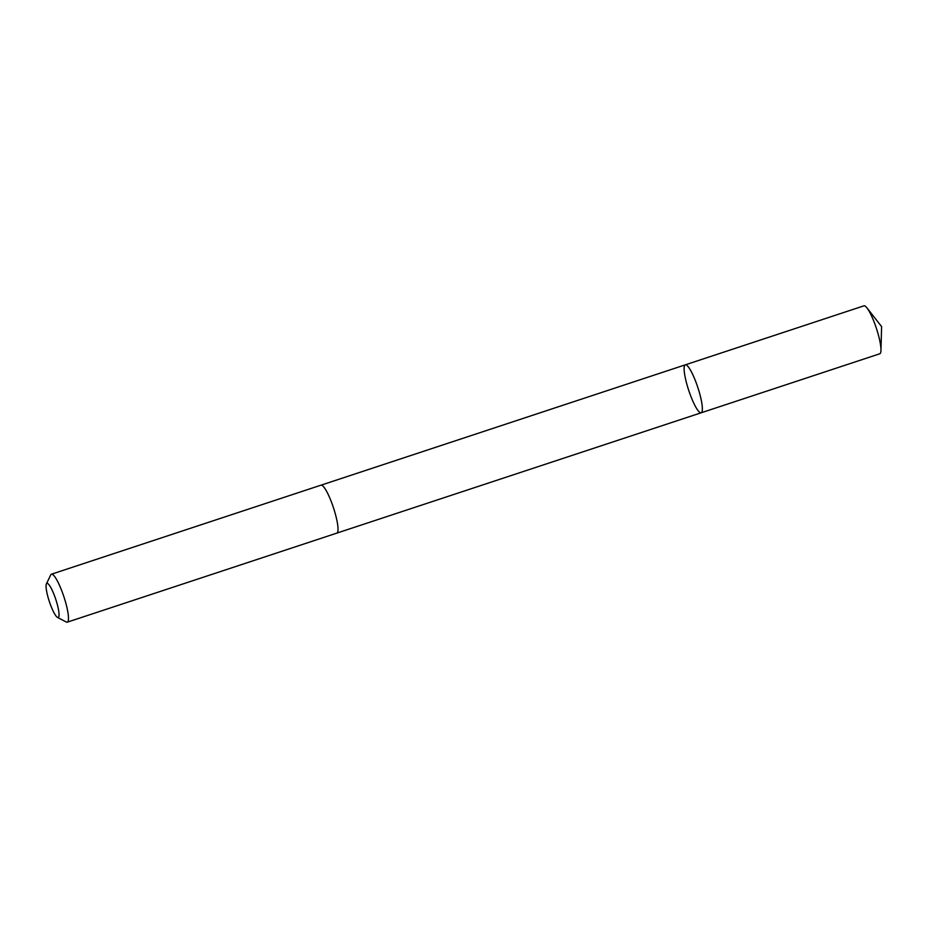 <?xml version="1.0" encoding="UTF-8"?>
<svg xmlns="http://www.w3.org/2000/svg" width="928" height="928" viewBox="0 0 928 928"><rect width="100%" height="100%" fill="white"/><g stroke="black" fill="none" stroke-linecap="round" stroke-linejoin="round"><path stroke-width="1.39" d="M700.362 396.198A25.253 4.779 71.7 0 1 701.162 412.786A25.253 4.779 71.7 0 1 688.704 390.305A25.253 4.779 71.7 0 1 685.316 364.832A25.253 4.779 71.7 0 1 700.362 396.198A25.253 4.779 71.7 0 1 701.162 412.786L879.767 353.788A25.253 4.779 -108.3 0 0 880.962 350.343A25.253 4.779 -108.3 0 0 878.967 337.2A25.253 4.779 -108.3 0 0 866.949 307.887A25.253 4.779 -108.3 0 0 863.933 305.834L685.316 364.832A25.253 4.779 71.7 0 1 700.362 396.198M57.455 617.375L66.248 622.004A25.253 4.779 -108.3 0 0 67.268 622.166L336.818 533.124A25.253 4.779 -108.3 0 0 333.43 507.651A25.253 4.779 -108.3 0 0 320.984 485.17L51.423 574.212A25.253 4.779 -108.3 0 0 50.704 574.942L46.4 583.898A17.957 3.399 -108.3 0 0 47.49 595.173A17.957 3.399 -108.3 0 0 57.455 617.375A17.957 3.399 -108.3 0 0 55.773 599.36A17.957 3.399 -108.3 0 0 46.4 583.898M67.268 622.166A25.253 4.779 -108.3 0 0 63.881 596.692A25.253 4.779 -108.3 0 0 51.423 574.212M880.962 350.343L881.6 326.598L866.949 307.887M336.934 533.078L701.162 412.786M321.111 485.147L685.316 364.832"/></g></svg>
